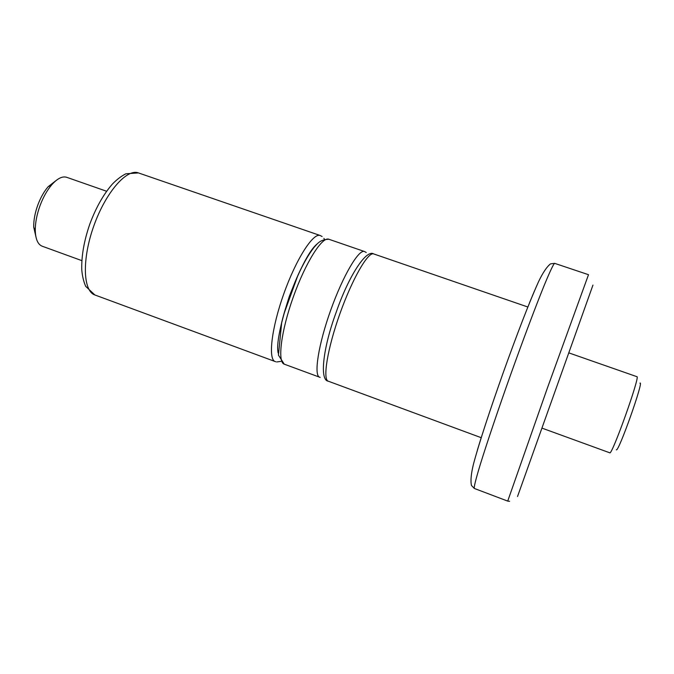 <?xml version="1.0" encoding="UTF-8"?>
<svg xmlns="http://www.w3.org/2000/svg" width="674" height="674" viewBox="0 0 674 674"><rect width="100%" height="100%" fill="white"/><g stroke="black" fill="none" stroke-linecap="round" stroke-linejoin="round"><path stroke-width="1.01" d="M106.585 191.248L66.734 177.313C62.412 175.965 57.433 178.433 51.822 184.71C47.205 190.119 43.304 197.002 40.137 205.359C36.758 214.618 35.149 223.17 35.292 231.022C35.671 239.439 37.955 244.494 42.159 246.195L81.824 260.627M541.963 428.116L609.751 452.793C611.773 456.231 640.654 375.3 636.905 376.682L568.814 352.873M56.068 180.548L48.124 186.74C44.08 191.458 40.684 197.457 37.921 204.736C34.981 212.799 33.582 220.255 33.717 227.113L35.949 236.936M616.339 449.811C618.496 452.574 644.395 379.504 639.963 383.177M477.327 450.299L481.497 436.718M529.326 303.275L534.465 290.89M592.96 285.085L517.531 496.494M319.636 377.229C313.587 375.578 318.322 344.768 330.656 310.31C342.923 275.818 358.762 248.967 364.491 251.52L328.819 239.236C322.138 236.363 305.474 262.717 293.3 296.973C281.033 331.204 277.25 362.157 284.243 364.162L320.15 377.389M303.89 263.239C294.386 280.376 283.518 311.026 280.14 329.822M275.203 361.593C267.907 359.478 271.487 328.162 283.872 293.611C296.156 259.027 313.208 232.522 320.192 235.504L138.423 172.915C126.763 168.348 105.692 192.393 93.855 225.815C81.866 259.178 82.953 291.126 94.874 294.968L275.767 361.769M278.168 353.092C276.214 344.658 279.921 325.786 289.281 296.484C300.562 267.325 309.838 249.818 317.109 243.963M474.344 488.465C473.771 487.428 475.76 479.399 480.309 464.386C486.948 442.928 498.187 409.632 510.681 374.542C523.226 339.469 535.603 306.577 544.044 285.768C550.026 271.268 553.565 263.795 554.668 263.349L588.503 274.697L547.515 387.685L507.716 501.102L474.344 488.465L471.488 485.499C470.435 481.101 471.059 474.117 473.359 464.546C478.961 443.273 490.36 408.933 503.402 372.174C516.579 335.45 529.511 301.573 538.661 281.454C542.958 272.515 546.917 266.651 550.548 263.846L554.668 263.349M527.826 306.999L373.708 253.929C368.164 251.436 352.367 278.691 339.94 313.621C327.446 348.525 322.425 379.631 328.297 381.206L481.16 437.67M328.819 239.236C320.049 239.742 318.069 242.893 313.84 247.628C308.481 254.57 303.106 263.989 297.714 275.868L284.057 313.562L281.665 322.77L278.446 355.131L284.243 364.162M366.243 252.497L364.491 251.52M323.882 238.369L324.405 239.186M280.797 361.407L276.719 361.955M138.423 172.915L125.853 173.799C121.328 176.099 116.846 179.503 112.423 184.027C103.408 194.39 95.843 207.828 89.718 224.341C84.006 240.997 81.36 256.187 81.773 269.92C82.338 276.222 83.652 281.69 85.699 286.34L94.874 294.968M322.096 236.523L320.192 235.504M48.124 186.74L51.822 184.71M33.717 227.113L35.292 231.022M373.708 253.929C366.218 248.933 348.433 276.567 336.174 312.315C323.031 347.759 319.358 380.372 328.297 381.206M509.603 501.313L507.716 501.102"/></g></svg>
